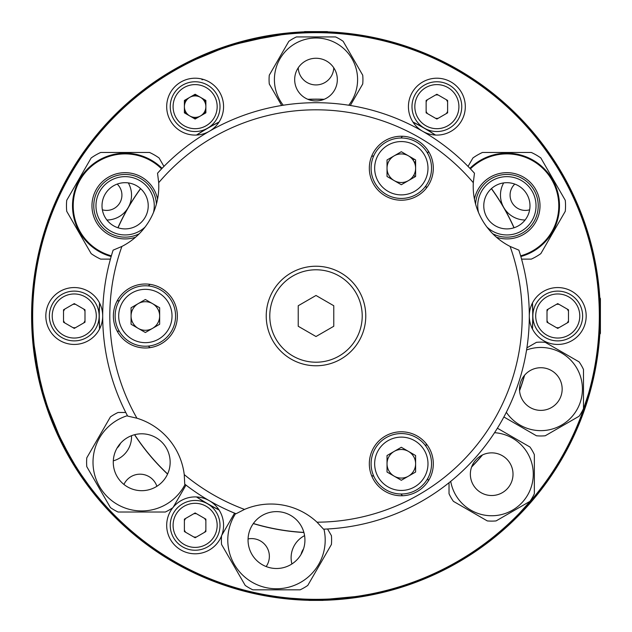 <?xml version="1.0" encoding="UTF-8"?>
<svg xmlns="http://www.w3.org/2000/svg" width="632" height="632" viewBox="0 0 632 632"><rect width="100%" height="100%" fill="white"/><g stroke="black" fill="none" stroke-linecap="round" stroke-linejoin="round"><path stroke-width="0.95" d="M31.956 316A284.045 284.045 0 0 0 316 600.044A284.045 284.045 0 0 0 600.044 316A284.045 284.045 0 0 0 316 31.956A284.045 284.045 0 0 0 31.956 316M266.159 566.556A17.775 17.775 0 0 0 248.076 538.946M156.886 486.3A17.775 17.775 0 0 0 123.927 484.444M298.233 67.782A17.775 17.775 0 0 0 316 84.925A17.775 17.775 0 0 0 333.767 67.782M184.394 530.082A11.732 11.732 0 0 0 185.666 532.286M193.858 537.018A11.732 11.732 0 0 0 196.402 537.018M204.594 532.286A11.732 11.732 0 0 0 205.866 530.082M205.866 520.626A11.732 11.732 0 0 0 204.594 518.422M196.402 513.69A11.732 11.732 0 0 0 193.858 513.69M185.666 518.422A11.732 11.732 0 0 0 184.394 520.626M547.004 320.732A11.732 11.732 0 0 0 548.276 322.936L556.468 327.66A11.732 11.732 0 0 0 559.012 327.66L567.204 322.936A11.732 11.732 0 0 0 568.476 320.732L568.476 311.268A11.732 11.732 0 0 0 567.204 309.064L559.012 304.34A11.732 11.732 0 0 0 556.468 304.34L548.276 309.064A11.732 11.732 0 0 0 547.004 311.268L547.004 320.732L547.004 311.268M426.134 111.374A11.732 11.732 0 0 0 427.406 113.578L435.598 118.31A11.732 11.732 0 0 0 438.142 118.31L446.334 113.578A11.732 11.732 0 0 0 447.606 111.374L447.606 101.918A11.732 11.732 0 0 0 446.334 99.714L438.142 94.982A11.732 11.732 0 0 0 435.598 94.982L427.406 99.714A11.732 11.732 0 0 0 426.134 101.918L426.134 111.374L426.134 101.918M184.394 111.374A11.732 11.732 0 0 0 185.666 113.578L193.858 118.31A11.732 11.732 0 0 0 196.402 118.31L204.594 113.578A11.732 11.732 0 0 0 205.866 111.374L205.866 101.918A11.732 11.732 0 0 0 204.594 99.714L196.402 94.982A11.732 11.732 0 0 0 193.858 94.982L185.666 99.714A11.732 11.732 0 0 0 184.394 101.918L184.394 111.374L184.394 101.918M63.524 320.732A11.732 11.732 0 0 0 64.796 322.936M72.988 327.66A11.732 11.732 0 0 0 75.532 327.66M83.724 322.936A11.732 11.732 0 0 0 84.996 320.732M84.996 311.268A11.732 11.732 0 0 0 83.724 309.064M75.532 304.34A11.732 11.732 0 0 0 72.988 304.34M64.796 309.064A11.732 11.732 0 0 0 63.524 311.268M503.672 182.909A24.885 24.885 0 0 0 525.097 220.015M304.585 535.628A24.885 24.885 0 0 0 291.905 563.965M113.302 460.847A24.885 24.885 0 0 0 131.503 435.701M106.903 220.015A24.885 24.885 0 0 0 128.328 182.909M117.915 227.749A216.855 216.855 0 0 1 140.533 188.581M196.481 135.058A216.855 216.855 0 0 1 219.059 122.023M307.839 99.295A216.855 216.855 0 0 1 324.161 99.295M412.941 122.023A216.855 216.855 0 0 1 435.519 135.058M491.467 188.581A216.855 216.855 0 0 1 514.085 227.749M532.46 302.965A216.855 216.855 0 0 1 532.46 329.035M524.615 375.203A216.855 216.855 0 0 1 519.575 390.726M482.5 454.937A216.855 216.855 0 0 1 471.575 467.072M303.913 532.515A216.855 216.855 0 0 1 253.306 523.596M219.059 509.977A216.855 216.855 0 0 1 196.481 496.942M167.567 474.095A216.855 216.855 0 0 1 134.537 434.729M99.54 329.035A216.855 216.855 0 0 1 99.54 302.965M532.357 303.17A216.737 216.737 0 0 1 532.357 328.83M524.434 375.416A216.737 216.737 0 0 1 519.551 390.442M482.248 455.056A216.737 216.737 0 0 1 471.677 466.803M303.881 532.397A216.737 216.737 0 0 1 253.377 523.494M218.933 509.787A216.737 216.737 0 0 1 196.71 496.957M167.614 473.984A216.737 216.737 0 0 1 134.655 434.698M99.643 328.83A216.737 216.737 0 0 1 99.643 303.17M118.026 227.789A216.737 216.737 0 0 1 140.62 188.652M196.71 135.043A216.737 216.737 0 0 1 218.933 122.213M308.1 99.406A216.737 216.737 0 0 1 323.9 99.406M413.067 122.213A216.737 216.737 0 0 1 435.29 135.043M491.38 188.652A216.737 216.737 0 0 1 513.974 227.789M529.64 209.8A15.287 15.287 0 0 1 514.788 184.086M301.101 554.319A15.287 15.287 0 0 1 303.518 548.916M120.53 443.261A15.287 15.287 0 0 1 117.062 448.064M117.212 184.086A15.287 15.287 0 0 1 102.36 209.8M531.717 499.691L519.275 513.382L533.542 497.526M586.085 401.62L581.977 413.636L588.574 393.349M102.7 316A28.44 28.44 0 0 0 74.26 287.56A28.44 28.44 0 0 0 45.82 316A28.44 28.44 0 0 0 74.26 344.44A28.44 28.44 0 0 0 102.7 316M209.358 131.274A28.44 28.44 0 0 0 195.13 78.21A28.44 28.44 0 0 0 166.69 106.65A28.44 28.44 0 0 0 209.342 131.282M422.658 131.282A28.44 28.44 0 0 0 465.31 106.65A28.44 28.44 0 0 0 436.87 78.21A28.44 28.44 0 0 0 422.642 131.274M586.18 316A28.44 28.44 0 0 0 557.74 287.56A28.44 28.44 0 0 0 529.3 316A28.44 28.44 0 0 0 557.74 344.44A28.44 28.44 0 0 0 586.18 316M221.777 535.296A28.44 28.44 0 0 0 209.358 500.726M209.342 500.718A28.44 28.44 0 0 0 173.2 507.243M172.797 507.741A28.44 28.44 0 0 0 189.766 553.284A28.44 28.44 0 0 0 221.548 535.889M521.234 511.335L519.275 513.382M584.829 405.483L581.977 413.636M302.941 599.033L291.202 598.243M82.121 475.928L87.816 483.962M74.789 464.646L66.684 450.608M66.636 450.513L65.531 448.451M61.889 441.326L60.68 438.845M59.218 435.756L48.182 408.477M56.374 429.452L55.758 428.03M52.416 419.94L51.145 416.646M49.075 411.021L48.443 409.22M48.372 409.015L49.778 412.973M51.342 417.159L53.151 421.781M55.695 427.888L61.92 441.389M63.777 445.07L65.799 448.965M66.123 449.573L70.61 457.639M74.426 464.062L78.368 470.303M46.326 402.908L44.279 396.288M44.137 395.814L42.202 388.893M38.655 373.962L34.207 345.499L35.511 356.061L40.519 382.242M46.618 403.801L43.11 392.203C37.565 369.625 37.051 367.706 41.562 386.452L42.304 389.273M42.486 389.936L44.319 396.422M47.139 405.404L49.746 412.894M52.14 419.221L57.212 431.348M41.562 386.452L43.908 395.008M45.488 400.261L46.207 402.552M38.789 374.571L41.009 384.232M73.739 462.932L68.525 453.966C57.488 432.328 55.719 429.017 63.239 444.019L72.206 460.365M72.348 460.609L73.32 462.237M59.329 435.985L60.364 438.181M60.783 439.058L63.239 444.019M361.472 595.66L369.025 594.325M380.962 591.781L379.895 592.034M354.955 596.64L329.722 599.002M331.911 598.883L334.399 598.733M334.431 598.733L350.689 597.201M32.666 316A283.334 283.334 0 0 0 316 599.333A283.334 283.334 0 0 0 599.333 316A283.334 283.334 0 0 0 316 32.666A283.334 283.334 0 0 0 32.666 316M227.473 46.855L224.589 47.819M203.378 79.427L202.043 79.814L201.813 79M251.323 40.148L281.588 34.768L268.624 36.656L237.964 43.624M237.3 43.813L229.021 46.349M221.919 48.743L214.477 51.484M208.189 53.981L196.157 59.258L218.862 49.841M222.432 48.561L229.874 46.073M234.851 44.532C257.422 38.568 259.46 37.983 240.966 42.786M250.643 40.306L244.789 41.759M99.145 316A24.885 24.885 0 0 1 74.26 340.885A24.885 24.885 0 0 1 49.375 316A24.885 24.885 0 0 1 74.26 291.115A24.885 24.885 0 0 1 99.145 316M74.26 328.395L84.996 322.202L84.996 309.798L74.26 303.605L63.524 309.798L63.524 322.202L74.26 328.395M207.573 503.799A24.885 24.885 0 0 1 216.681 537.793A24.885 24.885 0 0 1 182.688 546.901A24.885 24.885 0 0 1 173.579 512.908A24.885 24.885 0 0 1 207.573 503.799M205.866 531.552L205.866 519.156L195.13 512.955L184.394 519.156L184.394 531.552L195.13 537.753L205.866 531.552M532.855 316A24.885 24.885 0 0 1 557.74 291.115A24.885 24.885 0 0 1 582.625 316A24.885 24.885 0 0 1 557.74 340.885A24.885 24.885 0 0 1 532.855 316M557.74 303.605L547.004 309.798L547.004 322.202L557.74 328.395L568.476 322.202L568.476 309.798L557.74 303.605M424.428 128.201A24.885 24.885 0 0 1 415.319 94.208A24.885 24.885 0 0 1 449.312 85.099A24.885 24.885 0 0 1 458.421 119.093A24.885 24.885 0 0 1 424.428 128.201M426.134 100.449L426.134 112.844L436.87 119.045L447.606 112.844L447.606 100.449L436.87 94.247L426.134 100.449M207.573 128.201A24.885 24.885 0 0 1 173.579 119.093A24.885 24.885 0 0 1 182.688 85.099A24.885 24.885 0 0 1 216.681 94.208A24.885 24.885 0 0 1 207.573 128.201M205.866 100.449L205.866 112.844L195.13 119.045L184.394 112.844L184.394 100.449L195.13 94.247L205.866 100.449M491.688 452.86A21.33 21.33 0 0 1 513.018 474.19A21.33 21.33 0 0 1 491.688 495.52A21.33 21.33 0 0 1 470.358 474.19A21.33 21.33 0 0 1 491.688 452.86M494.548 432.691A41.593 41.593 0 0 1 533.25 475.619A41.593 41.593 0 0 1 450.719 481.371M449.028 482.737L449.028 493.734A46.926 46.926 0 0 0 453.428 501.358L487.288 520.91A46.926 46.926 0 0 0 496.088 520.91L529.948 501.358A46.926 46.926 0 0 0 534.348 493.734L534.348 454.637A46.926 46.926 0 0 0 529.948 447.014L497.392 428.219M540.834 367.721A21.33 21.33 0 0 1 562.164 389.051A21.33 21.33 0 0 1 540.834 410.381A21.33 21.33 0 0 1 519.504 389.051A21.33 21.33 0 0 1 540.834 367.721M526.574 349.978A41.593 41.593 0 0 1 582.428 389.051A41.593 41.593 0 0 1 506.335 412.285M503.886 416.978L536.434 435.772A46.926 46.926 0 0 0 545.234 435.772L579.094 416.227A46.926 46.926 0 0 0 583.494 408.604L583.494 369.507A46.926 46.926 0 0 0 579.094 361.883L545.234 342.339A46.926 46.926 0 0 0 536.434 342.339L526.914 347.837M294.67 79.593A21.33 21.33 0 0 1 316 58.263A21.33 21.33 0 0 1 337.33 79.593A21.33 21.33 0 0 1 316 100.922A21.33 21.33 0 0 1 294.67 79.593M283.247 105.228A41.593 41.593 0 0 1 316 37.999A41.593 41.593 0 0 1 348.753 105.228M350.318 105.481L362.721 83.993A46.926 46.926 0 0 0 362.721 75.192L343.168 41.333A46.926 46.926 0 0 0 335.553 36.933L296.447 36.933A46.926 46.926 0 0 0 288.832 41.333L269.279 75.192A46.926 46.926 0 0 0 269.279 83.993L281.682 105.481M113.27 462.245A28.44 28.44 0 0 1 141.71 433.805A28.44 28.44 0 0 1 170.15 462.245A28.44 28.44 0 0 1 141.71 490.685A28.44 28.44 0 0 1 113.27 462.245M185.081 484.396A48.703 48.703 0 0 1 93.007 462.245A48.703 48.703 0 0 1 127.427 415.682M125.768 412.475L118.058 412.475A55.102 55.102 0 0 0 110.434 416.883L86.781 457.844A55.102 55.102 0 0 0 86.781 466.653L110.434 507.614A55.102 55.102 0 0 0 118.058 512.015L165.355 512.015A55.102 55.102 0 0 0 172.986 507.614L185.99 485.099M248.052 540.06A28.44 28.44 0 0 1 276.492 511.62A28.44 28.44 0 0 1 304.932 540.06A28.44 28.44 0 0 1 276.492 568.5A28.44 28.44 0 0 1 248.052 540.06M323.955 529.15A48.703 48.703 0 0 1 276.492 588.763A48.703 48.703 0 0 1 235.618 513.579M234.567 513.144L221.563 535.659A55.102 55.102 0 0 0 221.563 544.468L245.216 585.429A55.102 55.102 0 0 0 252.847 589.83L300.137 589.83A55.102 55.102 0 0 0 307.768 585.429L331.421 544.468A55.102 55.102 0 0 0 331.421 535.659L327.566 528.984M526.891 194.245A23.108 23.108 0 0 0 495.33 185.784A23.108 23.108 0 0 0 486.869 217.353A23.108 23.108 0 0 0 518.438 225.806A23.108 23.108 0 0 0 526.891 194.245M480.573 160.228A52.614 52.614 0 0 0 469.932 168.341A52.614 52.614 0 0 1 552.447 179.488A52.614 52.614 0 0 1 520.839 256.521A52.614 52.614 0 0 0 533.187 251.362M472.918 157.968A58.658 58.658 0 0 1 482.445 152.47A58.658 58.658 0 0 0 472.918 157.968L468.051 166.406M478.511 212.486A29.151 29.151 0 0 1 532.128 191.22A29.151 29.151 0 0 1 486.901 227.022M521.574 259.12L531.314 259.12A58.658 58.658 0 0 0 540.842 253.622L565.277 211.293A58.658 58.658 0 0 0 565.277 200.297L540.842 157.968A58.658 58.658 0 0 0 531.314 152.47L482.445 152.47M145.131 194.245A23.108 23.108 0 0 0 113.562 185.784A23.108 23.108 0 0 0 105.11 217.353A23.108 23.108 0 0 0 136.67 225.806A23.108 23.108 0 0 0 145.131 194.245M98.813 160.228A52.614 52.614 0 0 0 111.161 256.521A52.614 52.614 0 0 1 98.813 160.228A52.614 52.614 0 0 1 162.069 168.341M110.426 259.12L100.686 259.12A58.658 58.658 0 0 1 91.158 253.622L66.723 211.293A58.658 58.658 0 0 1 66.723 200.297L91.158 157.968A58.658 58.658 0 0 1 100.686 152.47L149.555 152.47A58.658 58.658 0 0 1 159.082 157.968L163.949 166.406M145.099 227.022A29.151 29.151 0 0 1 99.872 220.37A29.151 29.151 0 0 1 142.516 182.403A29.151 29.151 0 0 1 153.489 212.486M321.443 599.278L320.716 599.673L291.51 598.654L290.807 598.212M433.315 168.223A31.995 31.995 0 0 0 401.32 136.228A31.995 31.995 0 0 0 369.325 168.223A31.995 31.995 0 0 0 401.32 200.218A31.995 31.995 0 0 0 433.315 168.223M433.315 463.777A31.995 31.995 0 0 0 401.32 431.782A31.995 31.995 0 0 0 369.325 463.777A31.995 31.995 0 0 0 401.32 495.772A31.995 31.995 0 0 0 433.315 463.777M177.355 316A31.995 31.995 0 0 0 145.36 284.005A31.995 31.995 0 0 0 113.365 316A31.995 31.995 0 0 0 145.36 347.995A31.995 31.995 0 0 0 177.355 316M184.734 484.128L184.244 474.6A67.545 67.545 0 0 0 136.931 418.21L127.632 416.077A213.3 213.3 0 0 1 113.12 250.153L121.897 246.433A67.545 67.545 0 0 0 158.703 182.688L157.534 173.223A213.3 213.3 0 0 1 474.466 173.223L473.297 182.688A67.545 67.545 0 0 0 510.103 246.433L518.88 250.153A213.3 213.3 0 0 1 323.513 529.166L317.019 522.19A67.545 67.545 0 0 0 244.521 509.408L236.036 513.745A213.3 213.3 0 0 1 184.734 484.128L184.244 474.6A206.19 206.19 0 0 0 244.521 509.408L236.036 513.745M323.513 529.166L317.019 522.19A206.19 206.19 0 0 0 510.103 246.433L518.88 250.153M117.078 330.963A67.545 67.545 0 0 1 119.393 331.452M148.299 346.075A67.545 67.545 0 0 1 150.068 347.647M150.068 284.353A67.545 67.545 0 0 1 148.299 285.925M119.393 300.548A67.545 67.545 0 0 1 117.078 301.037M402.497 136.251A67.545 67.545 0 0 1 400.917 138.005M373.804 155.733A67.545 67.545 0 0 1 371.561 156.475M426.371 188.123A67.545 67.545 0 0 1 425.897 185.808M427.69 153.458A67.545 67.545 0 0 1 428.417 151.214M428.417 480.786A67.545 67.545 0 0 1 427.69 478.543M425.897 446.192A67.545 67.545 0 0 1 426.371 443.877M371.561 475.525A67.545 67.545 0 0 1 373.804 476.267M400.917 493.995A67.545 67.545 0 0 1 402.497 495.749M474.466 173.223L473.297 182.688A206.19 206.19 0 0 0 158.703 182.688L157.534 173.223M113.12 250.153L121.897 246.433A206.19 206.19 0 0 0 136.931 418.21L127.632 416.077M130.255 289.827A30.218 30.218 0 0 1 171.533 300.895A30.218 30.218 0 0 1 160.473 342.173A30.218 30.218 0 0 1 119.187 331.113A30.218 30.218 0 0 1 130.255 289.827M159.651 307.752L145.36 299.497L131.069 307.752L131.069 324.248L145.36 332.503L159.651 324.248L159.651 307.752M138.218 303.621A14.291 14.291 0 0 0 132.981 323.15A14.291 14.291 0 0 0 152.51 328.379A14.291 14.291 0 0 0 157.739 308.858A14.291 14.291 0 0 0 138.218 303.621M386.207 489.95A30.218 30.218 0 0 1 375.147 448.673A30.218 30.218 0 0 1 416.425 437.613A30.218 30.218 0 0 1 427.493 478.89A30.218 30.218 0 0 1 386.207 489.95M387.029 455.53L387.029 472.033L401.32 480.281L415.611 472.033L415.611 455.53L401.32 447.274L387.029 455.53M394.171 476.157A14.291 14.291 0 0 0 413.699 470.927A14.291 14.291 0 0 0 408.462 451.406A14.291 14.291 0 0 0 388.941 456.636A14.291 14.291 0 0 0 394.171 476.157M431.538 168.223A30.218 30.218 0 0 1 401.32 198.44A30.218 30.218 0 0 1 371.103 168.223A30.218 30.218 0 0 1 401.32 138.005A30.218 30.218 0 0 1 431.538 168.223M401.32 184.726L415.611 176.47L415.611 159.967L401.32 151.72L387.029 159.967L387.029 176.47L401.32 184.726M415.611 168.223A14.291 14.291 0 0 0 401.32 153.931A14.291 14.291 0 0 0 387.029 168.223A14.291 14.291 0 0 0 401.32 182.514A14.291 14.291 0 0 0 415.611 168.223M316 365.77A49.77 49.77 0 0 0 365.77 316A49.77 49.77 0 0 0 316 266.23A49.77 49.77 0 0 0 266.23 316A49.77 49.77 0 0 0 316 365.77A49.77 49.77 0 0 1 266.23 316A49.77 49.77 0 0 1 316 266.23M316 336.524L333.775 326.262L333.775 305.738L316 295.476L298.225 305.738L298.225 326.262L316 336.524M31.616 312.8L31.6 316A284.4 284.4 0 0 1 316 31.6A284.4 284.4 0 0 1 600.4 316C599.8 338.934 599.8 338.934 600.4 316A284.4 284.4 0 0 1 316 600.4A284.4 284.4 0 0 1 31.6 316L31.624 319.484M308.89 600.313L327.51 600.171M313.504 600.392L307.697 600.282M31.679 322.81L31.774 326.001M31.877 328.569L31.624 319.721M309.712 99.975A8.888 8.888 0 0 1 310.423 99.335M321.577 99.335A8.888 8.888 0 0 1 322.288 99.975M599.8 297.577L600.4 298.612L600.4 316C599.8 293.074 599.8 293.074 600.4 316L600.4 333.388L599.8 334.423M318.496 31.608L327.732 31.845M327.447 31.6L304.553 31.6M323.11 600.4L308.89 600.4M414.292 162.227A11.732 11.732 0 0 1 415.611 161.523M548.276 322.936L556.468 327.66M559.012 327.66L567.204 322.936M568.476 311.268L568.476 320.732M559.012 304.34L567.204 309.064M556.468 304.34L548.276 309.064M447.606 111.374L447.606 101.918M438.142 118.31L446.334 113.578M435.598 118.31L427.406 113.578M427.406 99.714L435.598 94.982M204.594 99.714L196.402 94.982M205.866 111.374L205.866 101.918M204.594 113.578L196.402 118.31M185.666 113.578L193.858 118.31M189.758 97.352A10.736 10.736 0 0 1 204.428 101.278A10.736 10.736 0 0 1 200.494 115.948A10.736 10.736 0 0 1 185.832 112.014A10.736 10.736 0 0 1 189.758 97.352M413.928 174.953L414.805 176.936L413.928 174.953M414.41 162.487A11.447 11.447 0 0 1 415.611 161.839M413.059 160.07A14.22 14.22 0 0 1 414.466 159.311M52.219 316A22.041 22.041 0 0 0 74.26 338.041A22.041 22.041 0 0 0 96.301 316A22.041 22.041 0 0 0 74.26 293.959A22.041 22.041 0 0 0 52.219 316M184.11 544.444A22.041 22.041 0 0 0 214.216 536.371A22.041 22.041 0 0 0 206.15 506.264A22.041 22.041 0 0 0 176.044 514.329A22.041 22.041 0 0 0 184.11 544.444M579.781 316A22.041 22.041 0 0 0 557.74 293.959A22.041 22.041 0 0 0 535.699 316A22.041 22.041 0 0 0 557.74 338.041A22.041 22.041 0 0 0 579.781 316M447.891 87.556A22.041 22.041 0 0 0 417.784 95.63A22.041 22.041 0 0 0 425.849 125.736A22.041 22.041 0 0 0 455.956 117.67A22.041 22.041 0 0 0 447.891 87.556M184.11 87.556A22.041 22.041 0 0 0 176.044 117.67A22.041 22.041 0 0 0 206.15 125.736A22.041 22.041 0 0 0 214.216 95.63A22.041 22.041 0 0 0 184.11 87.556M474.442 199.12A33.117 33.117 0 0 1 535.565 189.237A33.117 33.117 0 0 1 496.444 237.229M520.642 255.842A51.903 51.903 0 0 0 551.831 179.844A51.903 51.903 0 0 0 470.421 168.855M492.755 233.777A31.339 31.339 0 0 0 534.024 190.121A31.339 31.339 0 0 0 475.588 204.041M135.556 237.229A33.117 33.117 0 0 1 108.562 177.11A33.117 33.117 0 0 1 157.558 199.12M161.579 168.855A51.903 51.903 0 0 0 73.636 212.399A51.903 51.903 0 0 0 111.358 255.842M156.412 204.041A31.339 31.339 0 0 0 109.447 178.651A31.339 31.339 0 0 0 97.549 220.702A31.339 31.339 0 0 0 139.245 233.777M158.695 339.092A26.663 26.663 0 0 0 168.452 302.673A26.663 26.663 0 0 0 132.033 292.908A26.663 26.663 0 0 0 122.268 329.335A26.663 26.663 0 0 0 158.695 339.092M414.647 440.686A26.663 26.663 0 0 0 378.228 450.45A26.663 26.663 0 0 0 387.985 486.869A26.663 26.663 0 0 0 424.412 477.113A26.663 26.663 0 0 0 414.647 440.686M374.658 168.223A26.663 26.663 0 0 0 401.32 194.885A26.663 26.663 0 0 0 427.983 168.223A26.663 26.663 0 0 0 401.32 141.56A26.663 26.663 0 0 0 374.658 168.223M316 362.215A46.215 46.215 0 0 0 362.215 316A46.215 46.215 0 0 0 316 269.785A46.215 46.215 0 0 0 269.785 316A46.215 46.215 0 0 0 316 362.215"/></g></svg>
